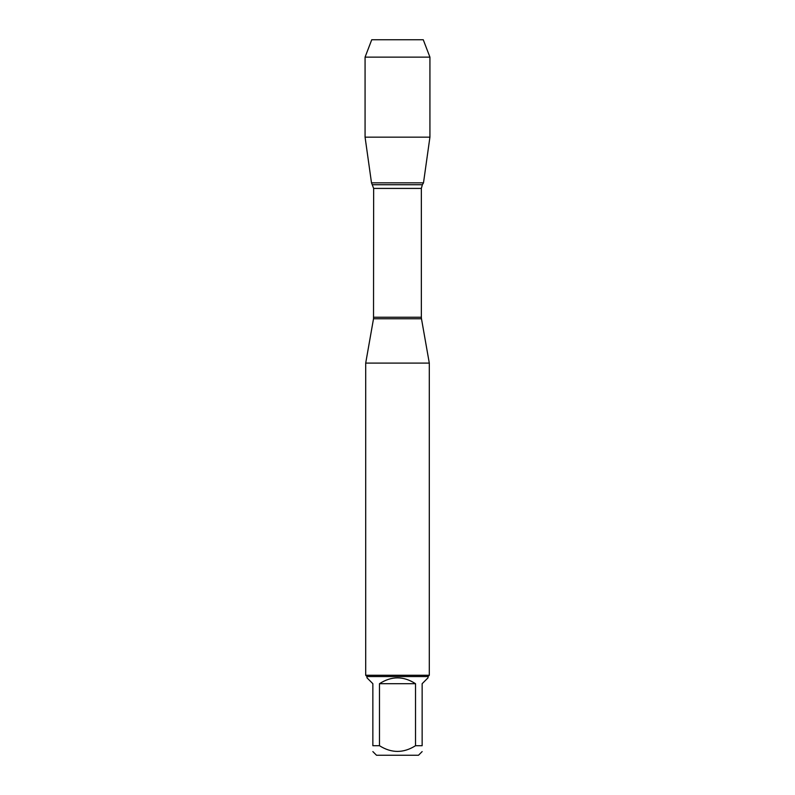 <?xml version="1.0" encoding="UTF-8"?>
<svg xmlns="http://www.w3.org/2000/svg" width="795" height="795" viewBox="0 0 795 795"><rect width="100%" height="100%" fill="white"/><g stroke="black" fill="none" stroke-linecap="round" stroke-linejoin="round"><path stroke-width="1.19" d="M422.145 751.593L418.488 755.25L376.512 755.25L372.855 751.593M372.855 745.71C372.855 753.302 372.855 753.302 372.855 745.71L372.855 683.7L366.972 677.817L366.972 676.545L428.028 676.545L428.028 677.817L422.145 683.7L422.145 745.71C422.145 753.302 422.145 753.302 422.145 745.71L415.517 745.71C403.502 753.302 391.498 753.302 379.483 745.71L372.855 745.71M415.517 745.71L415.517 683.7C403.502 675.929 391.498 675.929 379.483 683.7L379.483 745.71M429.926 57.141L365.074 57.141L371.742 39.75L423.258 39.75L429.926 57.141L429.926 137.167L365.074 137.167L371.503 182.85L423.497 182.85L371.503 182.85L373.65 188.415L373.521 318.755L421.479 318.755L429.3 363.086L365.7 363.086L365.7 675.273L429.3 675.273L429.3 363.086M428.028 676.545L429.3 675.273M379.483 683.7L415.517 683.7M389.153 39.75L371.742 39.75L365.074 57.141L365.074 137.167L371.503 182.85L391.935 182.85M373.65 317.235L421.35 317.235L421.35 188.415L373.65 188.415M372.626 184.728L422.374 184.728L423.497 182.85L429.926 137.167M373.521 318.755L365.7 363.086M421.35 188.415L422.374 184.728M421.479 318.755L421.35 317.235M366.972 676.545L365.7 675.273M365.074 57.141L365.074 137.167"/></g></svg>
